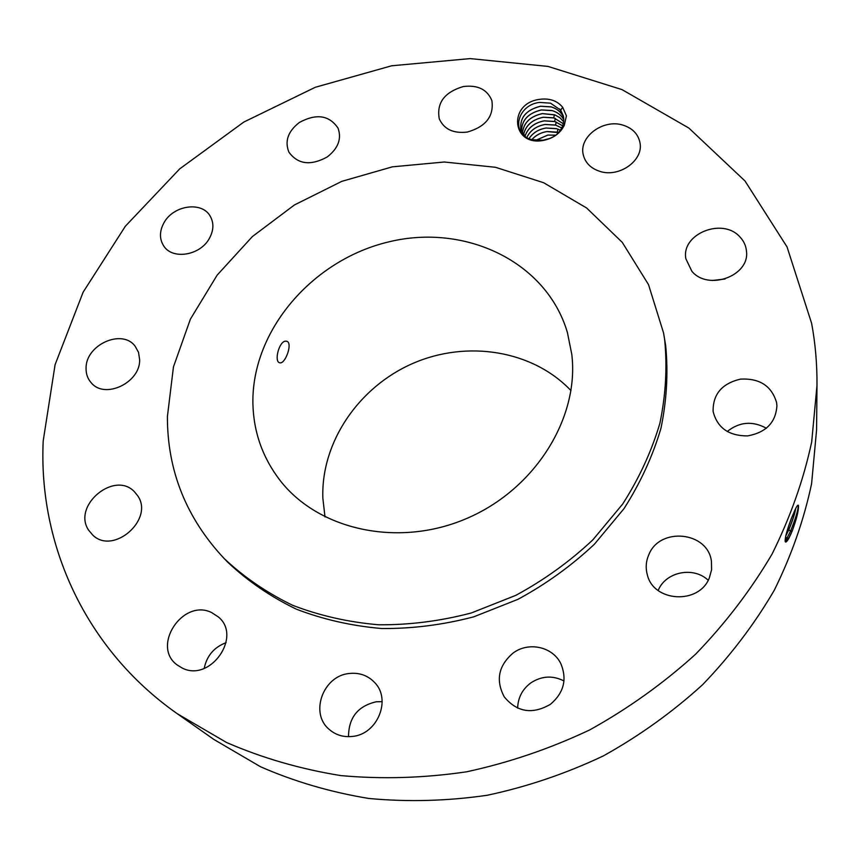 <?xml version="1.0" encoding="UTF-8"?>
<svg xmlns="http://www.w3.org/2000/svg" width="860" height="860" viewBox="0 0 860 860"><rect width="100%" height="100%" fill="white"/><g stroke="black" fill="none" stroke-linecap="round" stroke-linejoin="round"><path stroke-width="1.29" d="M811.636 323.371L787.05 246.938L745.029 181.008L688.849 128.054L622.016 89.612L548.024 66.424L470.216 58.598L391.687 65.779L315.33 87.269L243.831 122.045L179.708 168.872L125.377 226.201L83.119 292.207L55.094 364.672L43.204 440.911C38.324 543.413 84.506 648.687 177.386 713.8L226.47 742.459C262.225 758.015 300.301 769.055 340.732 775.58C382.055 779.343 424.012 778.074 466.582 771.807C508.98 762.648 550.034 748.673 589.777 729.882C628.198 708.543 663.479 683.313 695.622 654.191C725.528 623.253 750.995 589.885 772.033 554.12C790.275 517.451 803.498 480.073 811.689 441.954L816.989 385.366C817.15 364.188 815.366 343.527 811.636 323.371M543.595 140.374C553.335 138.342 560.215 133.343 564.246 125.388L566.428 115.864L562.687 107.306C557.13 100.577 549.25 97.943 539.037 99.416C507.701 103.909 511.937 146.78 543.595 140.374M352.159 736.461C377.475 734.558 391.752 699.427 374.573 682.453C367.822 675.455 359.448 672.466 349.461 673.477C323.231 675.498 309.31 713.155 329.262 729.452C335.701 734.999 343.333 737.332 352.159 736.461M224.191 558.559L228.147 562.612C247.916 581.177 270.588 596.679 296.152 609.084C323.081 619.458 351.643 625.94 381.829 628.531C412.52 628.757 443.158 624.854 473.774 616.824L517.924 599.345C545.992 584.134 571.491 565.751 594.421 544.197L623.995 508.647C640.378 482.976 652.686 456.23 660.932 428.387C666.726 400.384 668.317 372.821 665.683 345.698L663.565 332.949L648.505 284.596L622.264 242.359L586.628 207.991L543.627 182.718L495.446 167.281L444.308 162.013L392.396 166.829L341.796 181.352L294.507 204.906L252.378 236.564L217.161 275.114L190.404 319.135L173.451 366.919L167.41 416.509C167.281 470.592 186.201 517.946 224.191 558.559C244.068 577.232 266.869 592.798 292.583 605.268C319.683 615.696 348.418 622.199 378.808 624.79C409.693 625.005 440.546 621.06 471.366 612.954L515.839 595.346C544.101 580.027 569.793 561.526 592.884 539.822L622.672 504.057C639.184 478.224 651.59 451.306 659.889 423.303C665.737 395.148 667.338 367.435 664.705 340.162L663.565 332.949M512.979 653.138C498.424 665.747 495.521 680.335 504.272 696.89C517.032 712.252 532.415 714.725 550.421 704.308C563.816 692.902 567.299 679.379 560.87 663.748C552.776 646.612 528.395 641.356 512.979 653.138M648.827 554.678C645.989 561.161 645.473 567.793 647.268 574.577C653.321 602.204 699.094 604.913 709.35 577.866L711.596 569.728L711.435 561.354C707.92 531.48 659.749 526.685 648.827 554.678M713.198 411.789C717.412 427.904 728.871 435.934 747.587 435.902C766.045 432.526 775.817 422.475 776.913 405.737L776.58 402.555C771.678 385.979 759.681 378.163 740.578 379.11C722.045 383.431 712.897 394.138 713.112 411.241L713.198 411.789M691.87 271.276C708.156 291.067 749.683 276.06 746.501 251.432C746.071 245.981 743.911 241.187 740.019 237.048C722.744 217.075 681.012 233.812 685.85 258.72L691.87 271.276M599.85 171.366C619.254 177.945 643.85 160.293 639.969 142.663C638.141 133.977 632.455 128.129 622.909 125.119C603.01 118.648 578.414 137.159 583.327 155.004C585.402 162.981 590.906 168.442 599.85 171.366M467.346 132.053C485.846 126.689 494.027 116.218 491.888 100.652C487.33 89.494 477.827 84.785 463.368 86.527C444.491 92.138 436.45 102.888 439.256 118.777C444.007 129.269 453.37 133.698 467.346 132.053M327.23 156.961C338.238 148.371 341.829 138.739 338.002 128.086C329.197 115.165 316.308 113.294 299.355 122.475C288.003 131.322 284.52 141.212 288.906 152.145C297.882 164.4 310.664 166.001 327.23 156.961M209.431 238.306C213.817 230.147 214.011 222.654 210.001 215.838C201.552 201.089 173.365 205.368 164.034 222.665C159.347 231.222 159.283 239.037 163.83 246.1C172.688 260.096 200.391 255.441 209.431 238.306M139.643 359.641L138.514 352.31L135.042 346.085C121.969 328.423 85.634 344.86 86.064 368.209C85.946 373.982 87.709 378.884 91.343 382.915C105.006 399.599 140.524 382.485 139.643 359.641M137.632 495.693L134.558 491.888C114.745 470.173 72.004 505.519 88.58 530.115L92.869 535.21C113.638 555.388 154.477 519.107 137.632 495.693M211.678 612.6C182.965 598.076 150.898 646.301 177.278 665.049L182.18 668.026C210.141 682.657 242.466 636.508 218.397 616.975L211.678 612.6M177.386 713.8L213.839 739.428L260.548 766.765C294.486 781.6 330.552 792.167 368.757 798.456C407.769 802.122 447.318 801.058 487.394 795.242C527.266 786.717 565.869 773.634 603.183 755.994C639.259 735.945 672.38 712.198 702.545 684.764C730.624 655.578 754.532 624.059 774.29 590.218C791.437 555.506 803.863 520.031 811.582 483.815L816.581 429.925L816.989 385.366M798.37 505.282C798.134 510.184 795.5 518.849 790.48 531.276L792.232 530.921C796.586 519.053 798.671 510.614 798.499 505.615C798.123 504.39 797.037 505.669 795.221 509.475L791.297 518.623C787.061 529.943 785.008 537.5 785.137 541.295C785.556 542.972 786.879 541.822 789.104 537.855L792.221 530.953L788.942 537.64L785.492 541.499M382.162 701.653L376.315 701.771C357.878 706.006 348.623 717.638 348.526 736.676M563.999 680.97C552.571 675.175 541.434 675.874 530.566 683.076C522.267 689.451 517.957 697.793 517.655 708.124M708.167 580.263C693.547 566.149 665.78 571.75 658.308 590.207L658.179 590.497M766.421 428.258C752.532 420.69 739.449 421.787 727.173 431.548M725.077 278.984L712.209 280.5M226.083 642.667C214.097 647.225 206.798 655.804 204.185 668.403M562.687 107.306L560.677 110.155L550.54 103.168L539.553 102.426C517.172 104.812 510.034 134.117 531.878 139.707L543.617 140.234C553.206 138.288 560.075 133.343 564.246 125.388M785.094 540.962L785.47 541.488L789.018 537.672L791.189 533.447M785.728 536.102L788.835 529.728L790.48 531.276L785.298 541.348M560.677 110.155L563.343 115.928C564.73 123.034 562.279 129.419 556.001 135.074M559.613 108.865L563.321 115.81M252.894 403.383C253.517 431.806 262.493 457.38 279.822 480.106C318.168 529.975 398.072 547.992 466.529 518.558C535.092 489.447 579.446 418.014 571.803 354.427L567.385 332.444C546.465 261.526 465.281 223.299 389.129 241.789C312.803 259.602 251.614 330.229 252.894 403.383M788.835 529.728C792.64 520.558 794.919 513.485 795.693 508.518M525.352 136.632L520.923 129.677C519.505 117.766 526.008 109.951 540.456 106.221L551.056 106.823C557.334 108.747 561.537 112.402 563.676 117.809C561.58 112.52 557.452 108.897 551.324 106.952L540.467 106.274C526.04 109.994 519.526 117.798 520.934 129.709M570.986 390.623C532.577 350.117 466.873 339.829 412.821 363.436C358.717 386.989 320.877 442.276 322.855 498.241L325.005 516.935M280.403 362.888C285.789 362.92 292.669 343.043 286.95 341.334L285.982 341.162C279.328 340.474 273.899 361.146 279.457 362.737L280.403 362.888M785.793 535.812L788.749 529.706C792.458 520.794 794.737 513.807 795.575 508.744M791.651 517.741L788.609 526.169M521.568 131.483C521.482 120.357 528.094 113.176 541.413 109.962L552.228 110.65C557.57 112.305 561.429 115.347 563.784 119.755C561.386 115.229 557.441 112.165 551.97 110.521L541.402 109.908C528.072 113.133 521.461 120.314 521.558 131.462M522.45 133.182C523.504 122.915 530.136 116.401 542.359 113.627L554.969 114.95L559.946 117.766L563.655 121.733M522.439 133.16C523.471 122.872 530.115 116.347 542.337 113.584L554.754 114.821L559.86 117.669L563.655 121.701M523.568 134.762C525.578 125.431 532.146 119.583 543.273 117.218L553.765 117.831L563.289 123.722L554.023 117.96L543.284 117.272C532.168 119.637 525.6 125.474 523.579 134.784M524.965 136.278C527.771 127.979 534.178 122.829 544.197 120.83L554.657 121.454L562.666 125.807L554.915 121.572L544.208 120.884C534.211 122.883 527.793 128.022 524.987 136.299M549.873 138.449L542.294 140.427M550.034 138.385L542.112 140.449M561.709 127.989L555.796 125.162L545.133 124.474C536.339 126.108 530.222 130.473 526.771 137.557C530.19 130.43 536.307 126.065 545.122 124.42L555.538 125.044L561.72 127.957M555.839 135.181L547.852 135.095L535.576 140.438M555.893 135.149L547.841 135.052L535.511 140.438M528.975 138.664C532.802 132.859 538.489 129.301 546.035 127.989L556.42 128.613L560.408 130.193M529.008 138.686C532.845 132.892 538.521 129.344 546.046 128.043L556.678 128.731L560.387 130.225M558.538 132.601L546.949 131.58C540.768 132.59 535.726 135.289 531.813 139.685M557.925 129.15L557.291 132.16L558.57 132.569M557.291 132.16L546.938 131.526C540.736 132.547 535.673 135.256 531.77 139.675M789.104 537.855L786.728 539.037L785.632 536.554M787.384 529.975L788.749 529.706M554.42 114.735L553.765 117.831M555.302 118.379L554.657 121.454M556.183 121.991L555.538 125.044"/></g></svg>
